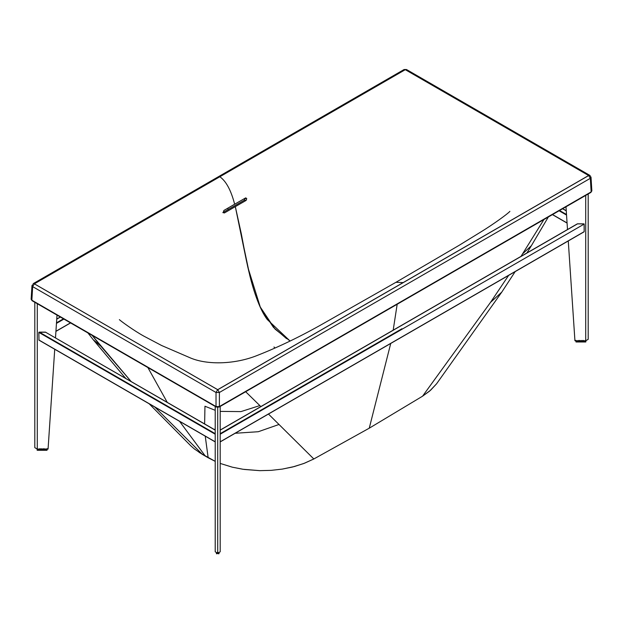 <?xml version="1.0" encoding="UTF-8"?>
<svg xmlns="http://www.w3.org/2000/svg" width="623" height="623" viewBox="0 0 623 623"><rect width="100%" height="100%" fill="white"/><g stroke="black" fill="none" stroke-linecap="round" stroke-linejoin="round"><path stroke-width="0.93" d="M215.215 551.807L215.215 406.437L215.215 551.807L217.707 553.24L217.707 407.387L217.707 553.24L220.192 551.807L220.192 406.437L220.192 551.807L217.707 553.24L215.215 551.807M574.936 340.773L585.713 340.773L585.713 195.404L585.713 340.773L588.198 339.34L588.198 193.971L588.198 339.34L585.713 340.773L574.936 340.773L568.269 240.953L574.936 340.773M565.988 206.797L567.506 229.529L565.988 206.797M34.802 447.641L34.802 302.28L34.802 447.641L37.287 449.082L37.287 303.713L37.287 449.082L48.064 449.082L54.731 349.262L48.064 449.082L37.287 449.082L34.802 447.641M55.494 337.83L57.012 315.106L55.494 337.83M56.748 319.155L60.392 317.052L56.748 319.155M56.498 322.815L63.437 318.812L56.498 322.815M56.459 323.384L63.904 319.085L56.459 323.384M55.938 331.265L70.477 322.87M401.952 328.742L220.199 433.67L220.199 434.215L584.172 224.078L220.199 434.215L220.199 433.67L401.952 328.742M584.016 223.859L577.607 223.805L220.199 430.15L220.199 433.67L220.199 430.041L577.295 223.875L584.094 223.914L584.172 231.655L584.172 224.078M220.199 441.8L584.172 231.655L220.199 441.909L220.199 434.215L220.199 441.8L583.93 231.896M577.186 223.945L220.199 430.15M290.092 341.038L274.844 328.835L260.266 307.014L247.798 267.088L235.323 206.634L224.568 212.864L223.307 212.202L223.898 210.449L234.653 204.219C231.04 190.295 226.102 181.137 219.833 176.753L34.374 283.831L217.707 389.671L403.167 282.593L395.932 282.312L403.167 282.593L588.626 175.522L405.293 69.683L219.833 176.753C226.102 181.137 231.04 190.295 234.653 204.219L245.478 197.997L246.755 198.659L246.14 200.404L235.323 206.634L249.862 275.841C253.343 289.64 257.065 300.566 261.021 308.619L275.273 329.271L290.1 341.038L275.273 329.271L261.021 308.619L273.419 327.324L286.549 338.639L273.419 327.324L261.021 308.619C257.065 300.566 253.343 289.64 249.862 275.841L235.323 206.634L247.798 267.088L260.266 307.014L274.844 328.835L290.092 341.038L267.228 319.474C259.456 309.164 252.517 289.547 246.42 260.632L241.303 233.789L235.323 206.634L246.14 200.404L244.387 200.17L222.816 212.622L244.387 200.17L246.14 200.404L246.755 198.659L245.478 197.997L223.898 210.449L223.307 212.202L224.568 212.864L235.323 206.634L246.42 260.632C252.517 289.547 259.456 309.164 267.228 319.474L290.092 341.038M34.304 283.808L217.739 389.718L588.704 175.515L405.293 69.628L34.304 283.808L33.151 283.683L34.312 283.8L405.339 69.644L588.696 175.546L217.739 389.718L34.304 283.808M516.623 133.953L588.626 175.522L217.707 389.671L34.374 283.831L405.293 69.683L516.623 133.953M223.595 212.731L224.568 212.864L223.595 212.731M224.023 212.965L224.568 212.864M509.887 211.345C508.158 213.557 492.964 224.537 481.322 231.663L459.003 245.4L395.932 282.312L403.167 282.593L395.932 282.312L403.167 282.593L395.932 282.312L324.482 322.901C301.594 335.968 279.291 346.777 257.564 355.32C235.175 364.432 207.661 365.094 190.794 358.093L161.606 345.5L143.952 336.186C134.482 331 120.901 321.211 119.382 319.638M245.003 198.426L246.755 198.659L245.003 198.426L244.387 200.17L244.964 198.293M245.976 197.888L245.478 197.997M32.669 284.68L31.975 285.583L32.669 286.635L34.312 283.854L32.669 286.635L216.017 392.482L217.661 389.71L216.017 392.482L219.389 392.482L217.754 389.71L219.389 392.482L590.331 178.326L588.688 175.554L590.331 178.326L591.025 177.275L590.331 178.326L219.389 392.482L216.017 392.482L32.669 286.635L31.975 285.583L31.15 299.172L31.851 300.208L32.669 286.635L31.851 300.208L216.017 406.539L216.017 392.482L216.017 406.539L217.707 406.928L219.389 406.539L219.389 392.482L219.389 406.539L591.149 191.9L590.331 178.326L591.149 191.9L591.85 190.918L591.422 190.14M589.849 175.382L588.688 175.499L589.856 175.382L591.025 177.275L589.849 175.382L406.5 69.527L404.086 69.527L405.246 69.644L404.086 69.527L33.151 283.683M32.552 300.644L31.158 299.344M591.85 190.911L591.149 191.931L218.689 406.967L219.389 406.562L216.017 406.539L216.718 406.967L31.851 300.208M591.795 190.63L590.947 192.39L219.187 407.021L216.22 407.021L32.053 300.691L31.15 299.172M590.448 192.336L591.149 191.9M219.389 406.562L218.338 407.115M217.287 407.169L216.718 406.967M245.672 391.727L260.85 406.57L245.672 391.727M268.466 414.046L313.828 458.972L369.252 428.188L390.738 343.452L369.252 428.188L313.828 458.972L268.466 414.046M393.183 330.174L397.178 304.258L393.183 330.174M204.959 406.235L215.215 410.308L204.959 406.235L204.624 423.928L204.959 406.235M220.192 411.398L240.953 411.601L259.838 405.581L240.953 411.601L220.192 411.398M213.549 429.083L215.215 429.652L213.549 429.083M235.159 433.273L258.327 431.708L279.049 424.458L258.327 431.708L235.159 433.273M282.266 469.103L292.576 467.001L303.713 463.528L313.828 458.972L304.406 463.263L294.383 466.534L282.266 469.103L271.207 470.357L282.266 469.103M149.138 403.766L190.802 445.803L194.283 448.879L202.522 454.494L154.784 407.021L202.522 454.494L205.341 456.122L179.564 421.335L205.341 456.122L208.16 457.749L205.24 436.155L208.16 457.749L215.215 461.355L199.119 452.399M243.18 469.298L232.286 467.172L220.192 463.426L232.286 467.172L242.9 469.259L259.768 470.653L271.207 470.357L259.768 470.653L244.029 469.423M436.552 383.83L430.571 390.255L422.573 396.189L369.252 428.188L422.573 396.189L490.527 302.357L508.656 275.366L490.527 302.357L422.573 396.189L429.691 391.026L436.552 383.83M521.007 256.372L543.926 219.53L521.007 256.372M147.885 367.562L167.252 402.357L147.885 367.562M501.788 292.109L490.527 302.357L501.788 292.109M100.708 346.045L131.103 381.486L92.118 335.369L100.708 346.045L93.232 339.714L87.936 332.955M93.232 339.714L123.961 376.347M531.396 245.664L522.604 253.873L531.396 245.664L548.349 216.983M227.901 208.129L228.073 209.569L227.901 208.129M274.509 347.408L273.964 347.019M566.541 215.075L559.096 210.776L566.541 215.075M552.531 214.569L567.062 222.964M566.502 214.514L559.563 210.504L566.502 214.514M562.608 208.744L566.252 210.847L562.608 208.744M215.208 430.041L45.393 332.114L215.208 430.15L215.208 441.8L38.984 340.166L38.86 332.269L45.806 332.246M215.208 441.8L215.208 434.215L38.828 332.386L38.984 340.166L215.208 441.8L38.828 339.963M215.208 433.927L39.296 332.114L38.828 332.386L215.208 434.215L215.208 430.15L45.393 332.114L39.296 332.114L215.208 433.67M215.208 437.735L215.208 438.281M218.198 552.492L218.198 553.699L218.198 552.951L218.946 553.224L219 552.492L219 553.699L219 552.492M216.407 552.492L216.461 553.224L217.209 552.951L216.461 553.224L216.407 552.492L216.578 553.792L216.578 553.255L216.578 553.792L217.154 553.224L217.209 553.699L217.209 552.492M219 553.699L219 553.162L218.946 553.769L218.946 553.224L218.369 553.792L218.829 553.255L218.369 553.792L218.198 553.162L218.198 553.699M217.209 553.699L216.407 553.699M581.103 340.983L581.898 340.423L580.901 340.991L579.912 340.423L581.103 340.983M581.173 341.17L582.232 340.423L581.173 341.17L579.577 340.423L581.173 341.17M579.585 340.773L581.173 341.443L582.225 340.773M582.232 340.688L581.173 341.443L575.979 341.412L575.979 341.949L575.979 341.007L578.23 340.968L578.23 340.415L578.23 340.96L578.183 340.407L578.183 340.945L576.096 340.945L575.932 340.306L576.096 340.945L578.23 340.96L578.253 340.438L578.23 340.968L576.096 340.976L576.096 341.435L580.613 341.435L579.577 340.688M581.197 341.435L585.877 341.077L583.58 340.968L583.556 340.438L583.58 340.968L585.713 340.976L585.83 341.412L581.197 341.435M576.096 341.435L576.096 341.98L585.713 341.98L585.83 341.412L585.877 341.887L585.877 341.342L585.713 341.98L576.096 341.98L576.096 341.435M583.556 340.983L583.626 340.407L583.626 340.945L585.713 340.945L585.713 340.407L585.83 340.913L585.877 340.306L585.83 340.913L583.556 340.983M42.294 449.082L43.088 448.724L42.294 449.082M41.102 448.724L42.294 449.292L41.102 448.724M40.775 449.082L41.803 449.744L42.364 449.479L40.768 448.724L42.099 449.495L43.423 448.724L42.364 449.744L43.415 449.082M43.423 448.996L42.099 449.759L40.768 448.996M42.387 449.744L47.068 449.378L44.817 449.284L44.747 448.747L44.77 449.269L46.904 449.284L47.021 449.713L42.387 449.744M37.287 449.744L41.803 449.744L37.287 449.744L37.287 450.281L46.904 450.281L47.021 449.713L47.068 450.188L47.068 449.65L46.904 450.281L37.287 450.281L37.287 449.744M39.444 448.747L39.42 449.269L37.123 449.65L39.42 449.269L39.42 448.724L39.444 449.292L39.444 448.747M44.747 449.292L44.817 448.708L44.817 449.253L46.904 449.253L46.904 448.708L47.021 449.222L47.068 448.615L47.021 449.222L44.747 449.292M37.123 449.152L37.123 448.615L37.17 449.222L37.17 448.685L37.287 449.253L37.287 448.708L37.287 449.253L39.374 449.253L39.374 448.708L39.42 449.261L37.123 449.152M37.123 450.188L37.123 449.65L37.123 450.188M60.291 316.998L56.755 319.038M70.57 322.932L55.93 331.381M220.199 441.909L584.039 231.849M591.025 177.275L591.85 190.872M515.174 271.605L501.756 292.156L436.528 383.861M124.008 376.393L125.807 378.426M526.918 252.961L531.372 245.711M567.07 223.081L552.43 214.624M566.245 210.73L562.709 208.689M38.961 340.158L215.208 441.909"/></g></svg>
